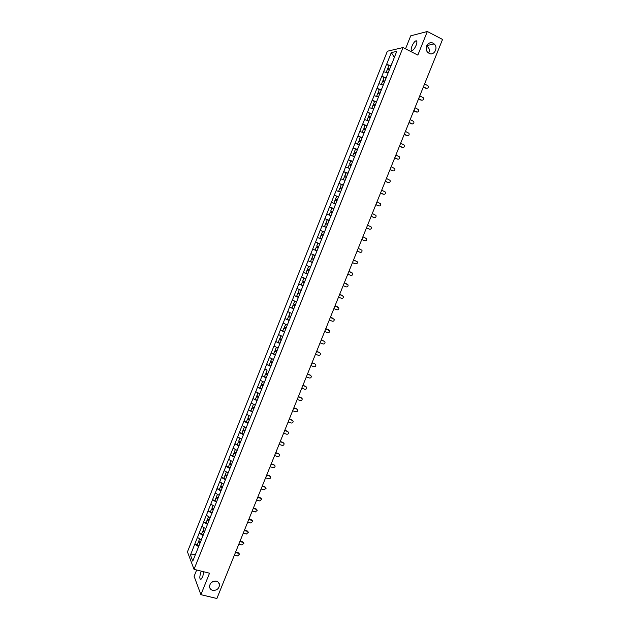 <?xml version="1.0" encoding="UTF-8"?>
<svg xmlns="http://www.w3.org/2000/svg" width="630" height="630" viewBox="0 0 630 630"><rect width="100%" height="100%" fill="white"/><g stroke="black" fill="none" stroke-linecap="round" stroke-linejoin="round"><path stroke-width="0.94" d="M211.759 582.183L215.704 581.049M216.373 581.159C218.264 581.718 219.319 582.947 219.523 584.845C219.027 588.751 216.744 590.586 212.68 590.341C210.759 589.782 209.703 588.538 209.507 586.601C210.05 582.711 212.341 580.899 216.373 581.159M428.502 52.975L429.117 51.912C429.896 49.723 429.062 47.77 426.628 46.053M433.141 43.234L434.133 43.919C438.653 47.596 434.031 56.18 429.077 53.322L427.951 52.526C423.588 48.762 428.266 40.383 433.141 43.234M203.844 571.788L202.726 576.67L200.962 579.348C199.466 579.175 199.458 576.757 200.939 572.087L201.348 571.166M411.941 46.226C413.154 43.415 414.453 41.619 415.824 40.84C417.162 40.588 417.265 42.052 416.131 45.242C414.91 48.061 413.611 49.857 412.256 50.62C410.91 50.872 410.799 49.408 411.941 46.226M196.647 569.992L194.111 576.308L200.899 594.665L216.885 598.5L442.543 39.446L427.329 31.5L410.721 35.839L405.523 48.817M387.363 51.235L187.456 551.848L194.032 569.339L403.019 47.549L387.363 51.235M195.513 554.266L190.473 555.062L192.772 561.11L201.734 538.918M190.473 555.062L194.749 544.163L197.245 544.808M201.293 539.823L197.442 537.429L194.749 544.163M197.481 537.524L199.174 533.098L201.671 533.76M205.734 528.72L201.876 526.349L199.174 533.098M201.915 526.444L203.608 522.01L206.097 522.679M210.184 517.592L206.309 515.245L203.608 522.01M206.357 515.34L208.05 510.898L210.538 511.584M214.649 506.441L210.759 504.118L208.05 510.898M210.798 504.213L212.499 499.763L214.987 500.464M219.122 495.274L215.208 492.975L212.499 499.763M215.255 493.062L216.956 488.612L219.437 489.321M223.595 484.076L219.673 481.808L216.956 488.612M219.72 481.895L221.421 477.438L223.902 478.162M228.084 472.862L224.146 470.618L221.421 477.438M224.193 470.704L225.894 466.239L228.375 466.972M232.58 461.625L228.627 459.404L225.894 466.239M228.674 459.49L230.383 455.017L232.864 455.766M237.085 450.363L233.116 448.174L230.383 455.017M233.171 448.253L234.88 443.772L237.352 444.536M241.605 439.078L237.62 436.913L234.88 443.772M237.667 436.992L239.376 432.511L241.857 433.283M246.125 427.77L242.125 425.636L239.376 432.511M242.18 425.707L243.889 421.218L246.361 422.005M250.661 416.446L246.645 414.335L243.889 421.218M246.7 414.398L248.409 409.909L250.882 410.705M255.205 405.09L251.173 403.011L248.409 409.909M251.22 403.074L252.945 398.577L257.213 400.278M259.757 393.718L255.701 391.663L252.945 398.577M255.764 391.726L257.481 387.214L260.009 388.064M264.316 382.315L260.253 380.292L257.481 387.214M260.308 380.355L262.033 375.834L264.687 376.74M267.183 370.078L264.805 368.897L262.033 375.834M264.86 368.952L266.584 364.431L269.396 365.4M273.459 359.454L269.364 357.478L266.584 364.431M269.427 357.533L271.152 353.013L274.144 354.06M278.05 347.988L273.94 346.043L271.152 353.013M274.003 346.091L275.727 341.562L278.956 342.712M282.649 336.499L278.523 334.577L275.727 341.562M278.578 334.625L280.311 330.089L283.839 331.364M287.256 324.986L283.114 323.095L280.311 330.089M283.177 323.143L284.91 318.599L288.831 320.032M291.832 313.535L287.713 311.582L284.91 318.599M287.776 311.63L289.509 307.078L293.856 308.7L292.005 307.881L293.147 305.03L295.029 305.763M296.494 301.888L292.32 300.053L289.509 307.078M292.383 300.093L294.123 295.533L298.462 297.179M301.132 290.304L296.935 288.493L294.123 295.533M297.006 288.532L298.746 283.973L303.085 285.634M305.778 278.696L301.565 276.916L298.746 283.973M301.636 276.956L303.377 272.38L307.708 274.074M310.433 267.065L306.204 265.317L303.377 272.38M306.274 265.348L308.023 260.773L312.346 262.482M315.094 255.41L310.85 253.685L308.023 260.773M310.921 253.717L312.669 249.133L316.992 250.874L312.74 249.165M315.504 242.038L319.827 243.786L315.504 242.038L312.669 249.133M315.575 242.07L320.174 230.367L324.489 232.139M324.521 232.06L320.174 230.367M320.245 230.391L324.844 218.665L329.159 220.468M329.214 220.335L324.844 218.665M324.923 218.689L329.529 206.947L333.837 208.766M333.916 208.577L329.529 206.947M329.608 206.963L334.223 195.206L338.53 197.048M338.625 196.804L334.223 195.206M334.302 195.221L338.932 183.432L343.059 185.228M343.35 185.007L338.932 183.432M339.011 183.448L343.641 171.643L347.303 173.258M348.075 173.187L343.641 171.643M343.72 171.651L348.366 159.823L351.682 161.304M352.816 161.335L348.366 159.823M348.445 159.831L353.099 147.979L356.147 149.365M357.564 149.468L353.099 147.979M353.186 147.987L357.84 136.119L360.683 137.419M362.329 137.568L357.84 136.119M357.927 136.119L362.596 124.228L365.266 125.472M367.101 125.646L362.596 124.228M362.683 124.22L367.361 112.313L369.889 113.502M371.873 113.699L367.361 112.313M367.44 112.305L372.133 100.375L374.543 101.524L373.354 104.47L375.236 105.312M376.669 101.737L372.133 100.375M372.22 100.359L376.913 88.405L379.315 89.57M381.465 89.736L376.913 88.405M377 88.397L381.701 76.419L384.103 77.6M386.277 77.718L381.701 76.419M381.796 76.403L386.505 64.402L388.899 65.599M391.096 65.678L386.505 64.402M386.599 64.386L391.301 52.613L396.727 51.376L392.01 63.386M343.594 184.165L391.947 63.323M343.681 184.18L338.885 196.15M334.05 208.034L338.822 196.111M334.128 208.05L329.285 219.933M329.364 219.949L324.537 231.801M324.615 231.824L319.796 243.652M319.867 243.676L215.216 505.228L213.405 509.552L211.578 508.985L210.475 511.733L212.223 512.718M201.647 538.941L213.405 509.552M203.096 535.524L199.214 533.193M207.546 524.412L203.648 522.105M211.995 513.277L208.089 510.993M216.46 502.118L212.538 499.858M220.933 490.935L217.004 488.699M225.422 479.737L221.469 477.516M229.911 468.507L225.942 466.318M234.415 457.262L230.43 455.096M238.92 445.993L234.927 443.851M243.44 434.7L239.431 432.582M247.968 423.384L243.944 421.289M252.504 412.044L248.464 409.973M257.048 400.68L253 398.64M261.607 389.293L257.536 387.277M266.167 377.89L262.088 375.897M270.743 366.455L266.648 364.494M275.326 355.005L271.215 353.068M279.917 343.531L275.79 341.61M284.516 332.026L280.374 330.136M289.131 320.505L284.973 318.638M293.753 308.96L289.579 307.117M298.376 297.392L294.194 295.572M303.014 285.8L298.817 284.012M307.668 274.184L303.447 272.42M312.322 262.537L308.086 260.804M321.591 239.156L317.402 237.502M326.277 227.446L322.072 225.816M330.978 215.712L326.75 214.105M335.68 203.955L331.443 202.372M340.436 192.063L336.144 190.614M345.122 180.361L340.854 178.833M349.855 168.525L345.571 167.029M354.595 156.673L350.296 155.201M359.352 144.79L355.036 143.349M364.116 132.883L359.785 131.465M368.889 120.96L364.542 119.566M373.669 108.998L369.306 107.636M378.465 97.02L374.086 95.689M383.268 85.018L378.874 83.711M388.08 72.993L383.67 71.71M394.364 57.275L391.301 52.613M200.899 594.665L209.53 573.206L194.032 569.339M403.019 47.549L417.84 55.093L427.329 31.5M198.655 546.62L194.796 544.265M426.872 88.413L426.431 88.287C428.172 88.35 428.676 87.499 427.935 85.743L424.565 83.971M389.608 69.387L387.733 68.52L388.923 65.551L390.907 66.142M389.718 69.111L387.733 68.52M389.316 70.119L387.332 69.52L386.166 72.434M426.431 88.287L423.423 86.798M425.935 88.35L423.321 87.05M422.045 100.28L421.635 100.162C423.352 100.233 423.864 99.398 423.179 97.65L419.761 95.87M384.812 81.388L382.93 80.53L384.111 77.569L386.095 78.167M384.906 81.136L382.93 80.53M384.505 82.136L382.528 81.53L381.363 84.451M421.635 100.162L418.627 98.689M421.139 100.201L418.533 98.926M417.217 112.124L416.847 112.006C418.541 112.093 419.06 111.266 418.422 109.541L414.973 107.738M380.016 93.366L378.134 92.516L379.323 89.554L381.292 90.169M380.111 93.13L378.134 92.516M379.709 94.13L377.74 93.508L376.567 96.445M416.847 112.006L413.839 110.549M416.367 112.038L413.745 110.778M412.406 123.937L412.075 123.834C413.737 123.921 414.272 123.11 413.674 121.401L410.193 119.59M375.322 105.1L373.354 104.47M376.504 102.147L374.535 101.524M374.921 106.092L372.96 105.47L371.779 108.407M412.075 123.834L409.059 122.393M411.595 123.85L408.972 122.598M407.602 135.726L407.311 135.631C408.949 135.734 409.484 134.93 408.933 133.245L405.421 131.41M370.464 117.243L368.582 116.408L369.755 113.463L371.716 114.101M370.542 117.046L368.582 116.408M368.723 120.905L367.03 120.361M370.141 118.038L368.188 117.401L367.007 120.338M407.311 135.631L404.287 134.214M406.83 135.631L404.216 134.403M402.806 147.491L402.554 147.404C404.161 147.514 404.712 146.727 404.2 145.057L400.656 143.207M365.699 129.142L363.817 128.315L364.99 125.378L366.943 126.024M365.77 128.961L363.817 128.315M364.124 132.867L362.313 132.292M365.376 129.953L363.423 129.307L362.25 132.245M402.554 147.404L399.53 146.002M402.082 147.388L399.459 146.176M398.018 159.232L397.806 159.162C399.396 159.272 399.955 158.5 399.475 156.846L395.9 154.988M360.943 141.025L359.068 140.199L360.234 137.269L362.187 137.931M361.014 140.86L359.068 140.199M359.368 144.758L357.612 144.207M360.612 141.852L358.667 141.191L357.501 144.12M397.806 159.162L394.774 157.776M397.341 159.13L394.719 157.925M393.238 170.951L393.065 170.887C394.632 171.006 395.199 170.242 394.766 168.612L391.159 166.737M356.202 152.877L354.32 152.066L355.493 149.137L357.43 149.806M356.257 152.736L354.32 152.066M354.619 156.618L352.934 156.106M355.863 153.72L353.926 153.051L352.761 155.972M393.065 170.887L390.033 169.517M392.608 170.84L389.978 169.659M388.466 182.637L388.34 182.59C389.883 182.708 390.458 181.968 390.057 180.345L386.426 178.463M351.469 164.706L349.587 163.902L350.752 160.981L352.69 161.658M351.516 164.58L349.587 163.902M349.878 168.462L348.288 167.982M351.123 165.564L349.193 164.887L348.028 167.8M388.34 182.59L385.308 181.243M387.891 182.535L385.261 181.361M383.702 194.308L383.623 194.268C385.143 194.394 385.725 193.662 385.355 192.063L381.701 190.165M346.744 176.51L344.862 175.715L346.027 172.801L347.957 173.486M346.791 176.4L344.862 175.715M345.153 180.274L343.681 179.849M346.398 177.384L344.468 176.699L343.303 179.605M383.623 194.268L380.583 192.938M383.182 194.197L380.544 193.04M378.945 205.947L378.913 205.931C380.418 206.057 381 205.333 380.662 203.758L376.992 201.844M342.035 188.291L340.145 187.504L341.31 184.59L343.232 185.291M342.066 188.205L340.145 187.504M341.673 189.181L339.759 188.48L338.593 191.386M378.913 205.931L375.874 204.616M378.473 205.837L375.834 204.695M374.196 217.555L374.212 217.563C375.7 217.689 376.291 216.98 375.984 215.421L372.283 213.499M337.326 200.049L335.443 199.261L336.601 196.363L338.515 197.072M337.357 199.978L335.443 199.261M335.727 203.829L333.892 203.143L335.703 203.9M336.963 200.954L335.05 200.245L333.892 203.143M374.212 217.563L371.172 216.263M373.779 217.46L371.141 216.334M369.408 229.139L369.519 229.17C370.991 229.304 371.582 228.595 371.306 227.06L367.589 225.138M332.632 211.782L330.75 211.003L331.908 208.113L333.813 208.829M332.656 211.727L330.75 211.003M331.034 215.57L329.199 214.877L331.01 215.625M332.262 212.704L330.356 211.979L329.199 214.877M369.519 229.17L366.479 227.887M369.101 229.052L366.455 227.942M364.636 240.691L364.841 240.755C366.29 240.888 366.896 240.195 366.636 238.675L362.904 236.746M327.947 223.493L326.064 222.721L327.222 219.831L329.12 220.563M327.962 223.453L326.064 222.721M326.34 227.296L324.521 226.587L326.332 227.328M327.568 224.43L325.671 223.697L324.521 226.587M364.841 240.755L361.793 239.494M364.423 240.629L361.777 239.526M359.872 252.213L360.171 252.323C361.604 252.457 362.211 251.772 361.982 250.268L358.226 248.33M323.269 235.179L321.387 234.415L322.536 231.533L324.434 232.273M323.277 235.155L321.387 234.415M321.733 239.014L319.843 238.266L321.733 239.03M322.891 236.132L321.001 235.384L319.843 238.266M360.171 252.323L357.115 251.071M359.761 252.173L357.108 251.094M355.509 263.86L352.454 262.631L355.509 263.86C356.926 263.994 357.533 263.316 357.328 261.836L353.556 259.891M316.717 246.086L318.607 246.834L316.717 246.086L317.874 243.204L319.757 243.96M317.063 250.685L315.181 249.929L316.331 247.055L318.221 247.81M347.799 274.16L350.855 275.381C352.264 275.507 352.871 274.845 352.69 273.381L348.902 271.428L351.619 272.499M313.212 254.859L315.094 255.615L313.212 254.859L312.063 257.725L313.945 258.489M312.409 262.332L310.527 261.568L311.677 258.694L313.559 259.45M313.551 259.466L311.677 258.694M343.153 285.673L346.216 286.87C347.602 287.004 348.217 286.343 348.051 284.902L344.256 282.949M310.377 267.199L308.558 266.482L307.416 269.349L309.291 270.12M310.362 267.222L308.558 266.482M307.755 273.955L305.881 273.184L307.03 270.317L308.913 271.065M308.905 271.089L307.03 270.317M346.925 283.965L344.264 282.917M338.515 297.163L341.578 298.336C342.956 298.47 343.57 297.825 343.429 296.399L339.617 294.438M305.731 278.799L303.92 278.09L302.778 280.948L304.644 281.736M305.715 278.838L303.92 278.09M303.117 285.555L301.25 284.768L302.392 281.909L304.274 282.649M304.259 282.697L302.392 281.909M342.295 295.423L339.633 294.391M333.892 308.621L336.955 309.787C338.318 309.921 338.94 309.275 338.814 307.865L334.987 305.904M301.101 290.367L299.289 289.666L298.148 292.517L300.006 293.32M301.077 290.43L299.289 289.666M298.478 297.139L296.62 296.336L297.762 293.486L299.652 294.218M299.62 294.281L297.762 293.486M337.672 306.857L335.01 305.849M329.269 320.064L332.341 321.213C333.687 321.339 334.309 320.709 334.207 319.315L330.364 317.355M296.486 301.92L294.667 301.227L293.525 304.07L295.383 304.881M296.454 301.998L294.667 301.227M294.998 305.841L293.147 305.03M333.065 318.276L330.396 317.276M324.663 331.482L327.734 332.616C329.073 332.742 329.695 332.12 329.608 330.734L325.757 328.773M290.052 312.756L288.918 315.599L290.769 316.418M289.241 320.221L287.398 319.402L288.532 316.559L290.422 317.276M290.383 317.378L288.532 316.559M328.458 329.671L325.789 328.687M320.064 342.877L323.143 343.988C324.466 344.122 325.088 343.5 325.017 342.137L324.23 341.295L321.15 340.176M285.815 324.332L284.319 327.104L286.162 327.931M287.225 325.056L285.453 324.269M284.642 331.726L282.799 330.892L283.933 328.057L285.823 328.773M285.776 328.892L283.933 328.057M323.867 341.043L321.198 340.066M315.473 354.249L318.552 355.344C319.867 355.47 320.489 354.863 320.434 353.509L319.638 352.658L316.559 351.556M281.114 335.79L279.728 338.586L281.563 339.42M282.626 336.554L280.854 335.751M280.043 343.208L278.208 342.366L279.342 339.538L281.232 340.247M281.177 340.381L279.342 339.538M319.284 352.391L316.614 351.43M310.889 365.597L313.976 366.684C315.276 366.802 315.906 366.195 315.858 364.864L315.063 363.99L311.976 362.911M276.452 347.24L275.145 350.044L276.972 350.886M278.035 348.028L276.271 347.217M275.46 354.666L273.633 353.816L274.759 350.997L276.649 351.697M276.594 351.839L274.759 350.997M314.709 363.715L312.031 362.77M306.322 376.921L309.409 377.992C310.7 378.11 311.33 377.512 311.299 376.197L310.488 375.307L307.401 374.244M271.806 358.667L270.569 361.478L272.396 362.337M273.452 359.478L271.695 358.659M270.884 366.109L269.065 365.243L270.191 362.431L272.081 363.124M272.01 363.289L270.191 362.431M310.149 375.015L307.464 374.086M301.754 388.23L304.849 389.277C306.125 389.395 306.755 388.805 306.739 387.497L305.928 386.599L302.841 385.552M267.128 370.07L266.01 372.889L267.821 373.755M266.317 377.52L264.498 376.653L265.624 373.834L267.514 374.527M267.443 374.708L265.624 373.834M305.589 386.292L302.912 385.379M297.202 399.507L300.297 400.546C301.565 400.656 302.195 400.074 302.195 398.782L301.376 397.877L298.281 396.837M263.009 381.678L262.576 381.465L261.45 384.276L263.261 385.15M261.757 388.915L259.946 388.033L261.072 385.221L262.962 385.906M262.883 386.103L261.072 385.221M301.045 397.554L298.36 396.648M292.659 410.768L295.753 411.784C297.014 411.902 297.651 411.319 297.659 410.043L296.832 409.122L293.738 408.098M258.024 392.852L256.906 395.64L258.709 396.53M258.418 397.262L256.528 396.585L255.41 399.389M258.332 397.475L256.528 396.585M296.502 408.783L293.816 407.901M288.123 422.005L291.225 423.006C292.477 423.116 293.107 422.541 293.123 421.273L292.296 420.344L289.202 419.344M253.48 404.216L252.37 406.988L254.166 407.886M252.669 411.626L250.874 410.728L251.992 407.933L253.882 408.594M253.788 408.831L251.992 407.933M291.974 419.997L289.288 419.123M283.594 433.219L286.697 434.204C287.941 434.314 288.579 433.739 288.603 432.487L287.768 431.55L284.673 430.566M248.945 415.556L247.842 418.304L249.637 419.21M248.141 422.951L246.346 422.037L247.464 419.249L249.354 419.911M249.259 420.155L247.464 419.249M287.453 431.188L284.768 430.329M279.082 444.41L282.185 445.378C283.421 445.489 284.051 444.922 284.091 443.677L283.256 442.733L280.153 441.756M283.256 442.733L283.665 442.953M244.416 426.88L243.322 429.605L245.109 430.518M243.621 434.251L241.833 433.33L242.944 430.542L244.842 431.203M244.731 431.463L242.944 430.542M282.949 442.355L280.248 441.512M274.57 455.584L277.68 456.537C278.909 456.64 279.539 456.073 279.594 454.844L278.743 453.891L275.641 452.931M278.743 453.891L279.177 454.128M239.896 438.173L238.817 440.882L240.597 441.803M239.109 445.528L237.329 444.599L238.439 441.819L240.329 442.465M240.219 442.74L238.439 441.819M278.444 453.498L275.743 452.671M270.073 466.728L273.184 467.665C274.404 467.767 275.042 467.208 275.097 465.995L274.247 465.027L271.136 464.09M274.247 465.027L274.704 465.279M235.392 449.442L234.313 452.127L236.093 453.065M234.604 456.781L232.832 455.844L233.943 453.065L235.833 453.71M235.714 454.002L233.943 453.065M273.948 464.625L271.254 463.806M265.584 477.855L268.695 478.776C269.908 478.871 270.546 478.32 270.609 477.115L269.758 476.146L266.648 475.217M269.758 476.146L270.238 476.414M230.887 460.695L229.824 463.365L231.588 464.31M230.107 468.011L228.343 467.066L229.446 464.294L231.344 464.932M231.218 465.239L229.446 464.294M269.467 475.729L266.766 474.925M261.103 488.959L264.214 489.864L266.136 488.211L265.277 487.234L262.159 486.328M265.277 487.234L265.773 487.526M226.398 471.925L225.343 474.571L227.036 475.485M225.627 479.225L223.863 478.264L224.965 475.5L226.863 476.13M226.729 476.461L224.965 475.5M264.994 486.809L262.285 486.013M256.63 500.039L259.749 500.929L261.663 499.291L260.804 498.306L257.686 497.416M260.804 498.306L261.324 498.606M221.917 483.131L220.87 485.754L222.555 486.683M221.146 490.408L219.39 489.439L220.492 486.683L222.39 487.313M222.248 487.651L220.492 486.683M260.529 497.865L257.82 497.086M252.165 511.103L255.284 511.977L257.205 510.347L256.339 509.355L253.221 508.481M256.339 509.355L256.882 509.67M217.445 494.314L216.405 496.92L218.082 497.858M216.681 501.574L214.932 500.598L216.027 497.85L217.925 498.464M217.783 498.818L216.027 497.85M256.064 508.898L253.355 508.134M247.708 522.136L250.834 522.995L252.748 521.38L251.89 520.388L248.763 519.522M251.89 520.388L252.441 520.711M212.979 505.473L211.948 508.056L213.625 509.001M213.318 509.969L211.578 508.985M251.622 519.915L248.905 519.167M243.259 533.153L246.385 533.996L248.307 532.389L247.44 531.389L244.314 530.539M247.44 531.389L248.015 531.736M208.522 516.616L207.498 519.175L209.168 520.128M207.774 523.837L206.034 522.845L207.128 520.104L208.955 520.671M208.869 521.097L207.128 520.104M247.18 530.909L244.464 530.169M238.825 544.147L241.952 544.974L243.873 543.375L243.007 542.375L239.873 541.54M243.007 542.375L243.589 542.729M204.081 527.735L203.065 530.271L204.726 531.24M203.332 534.941L201.6 533.933L202.695 531.2L204.522 531.759M204.427 532.2L202.695 531.2M242.747 541.879L240.03 541.154M234.391 555.124L237.526 555.936L239.447 554.345L238.573 553.337L235.447 552.518M238.573 553.337L239.172 553.699M199.639 538.831L198.631 541.351L200.293 542.32M198.899 546.013L197.174 544.997L198.261 542.273L200.088 542.824M199.923 543.241L198.261 542.273M238.321 552.833L235.604 552.116M351.957 272.648L351.564 272.475M219.523 584.845L218.5 582.396M434.133 43.919L426.841 45.573M415.824 40.84L416.863 41.383M426.518 46.352L427.959 47.092"/></g></svg>
